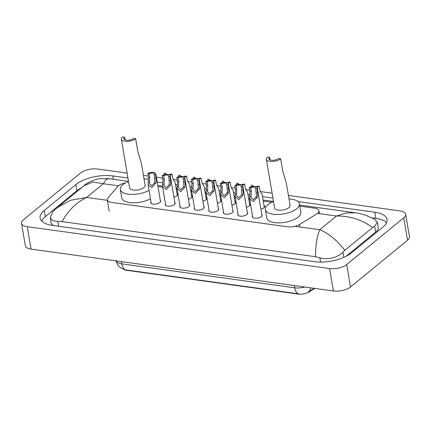 <?xml version="1.0" encoding="UTF-8"?>
<svg xmlns="http://www.w3.org/2000/svg" width="431" height="431" viewBox="0 0 431 431"><rect width="100%" height="100%" fill="white"/><g stroke="black" fill="none" stroke-linecap="round" stroke-linejoin="round"><path stroke-width="0.65" d="M160.294 200.399A5.021 2.133 170.4 0 1 160.725 201.078A5.021 2.133 170.4 0 1 159.966 202.495A5.021 2.133 170.4 0 1 154.557 204.175A5.021 2.133 170.4 0 1 150.823 202.753A5.021 2.133 170.4 0 1 151.006 201.972M174.797 202.408A5.021 2.133 170.4 0 1 175.228 203.087A5.021 2.133 170.4 0 1 174.463 204.504A5.021 2.133 170.4 0 1 169.06 206.185A5.021 2.133 170.4 0 1 165.321 204.763A5.021 2.133 170.4 0 1 165.509 203.982M189.295 204.418A5.021 2.133 170.4 0 1 189.732 205.097A5.021 2.133 170.4 0 1 188.967 206.514A5.021 2.133 170.4 0 1 183.558 208.189A5.021 2.133 170.4 0 1 179.824 206.772A5.021 2.133 170.4 0 1 180.013 205.986M203.798 206.427A5.021 2.133 170.4 0 1 204.229 207.106A5.021 2.133 170.4 0 1 203.464 208.523A5.021 2.133 170.4 0 1 198.061 210.199A5.021 2.133 170.4 0 1 194.327 208.782A5.021 2.133 170.4 0 1 194.51 207.995M218.296 208.437A5.021 2.133 170.4 0 1 218.732 209.116A5.021 2.133 170.4 0 1 217.967 210.533A5.021 2.133 170.4 0 1 212.564 212.208A5.021 2.133 170.4 0 1 208.825 210.791A5.021 2.133 170.4 0 1 209.013 210.005M232.799 210.441A5.021 2.133 170.4 0 1 233.23 211.12A5.021 2.133 170.4 0 1 232.471 212.542A5.021 2.133 170.4 0 1 227.062 214.218A5.021 2.133 170.4 0 1 223.328 212.795A5.021 2.133 170.4 0 1 223.511 212.014M247.302 212.451A5.021 2.133 170.4 0 1 247.733 213.129A5.021 2.133 170.4 0 1 246.968 214.546A5.021 2.133 170.4 0 1 241.565 216.227A5.021 2.133 170.4 0 1 237.826 214.805A5.021 2.133 170.4 0 1 238.014 214.024M261.8 214.46A5.021 2.133 170.4 0 1 262.237 215.139A5.021 2.133 170.4 0 1 261.472 216.556A5.021 2.133 170.4 0 1 256.062 218.237A5.021 2.133 170.4 0 1 252.329 216.815A5.021 2.133 170.4 0 1 252.518 216.033M176.958 193.32A5.344 2.268 170.4 0 1 177.766 194.268A5.344 2.268 170.4 0 1 176.952 195.776A5.344 2.268 170.4 0 1 173.909 197.172M191.461 195.329A5.344 2.268 170.4 0 1 192.264 196.277A5.344 2.268 170.4 0 1 191.45 197.786A5.344 2.268 170.4 0 1 188.412 199.181M205.964 197.333A5.344 2.268 170.4 0 1 206.767 198.287A5.344 2.268 170.4 0 1 205.953 199.795A5.344 2.268 170.4 0 1 202.915 201.191M220.462 199.343A5.344 2.268 170.4 0 1 221.27 200.296A5.344 2.268 170.4 0 1 220.456 201.805A5.344 2.268 170.4 0 1 217.413 203.2M234.965 201.352A5.344 2.268 170.4 0 1 235.768 202.306A5.344 2.268 170.4 0 1 234.954 203.815A5.344 2.268 170.4 0 1 231.916 205.21M249.463 203.362A5.344 2.268 170.4 0 1 250.271 204.31A5.344 2.268 170.4 0 1 249.457 205.819A5.344 2.268 170.4 0 1 246.413 207.219M263.966 205.371A5.344 2.268 170.4 0 1 264.769 206.32A5.344 2.268 170.4 0 1 263.955 207.828A5.344 2.268 170.4 0 1 260.917 209.224M125.389 182.97A9.417 3.998 -9.6 0 0 117.609 186.521L107.96 197.964A9.417 3.998 -9.6 0 0 107.276 199.892A9.417 3.998 -9.6 0 0 111.564 202.419L287.655 226.814A9.417 3.998 -9.6 0 0 299.523 224.497L316.553 214.078A9.417 3.998 -9.6 0 0 317.539 213.383A9.417 3.998 -9.6 0 0 318.978 210.727A9.417 3.998 -9.6 0 0 314.689 208.195L299.782 206.131M124.176 269.531A8.475 3.593 -9.6 0 0 126.795 270.323L298.322 294.082A8.475 3.593 -9.6 0 0 309.005 291.997L314.856 288.414M271.913 202.268L263.239 201.067M249.668 199.187L248.735 199.063M235.164 197.182L234.238 197.053M220.667 195.173L219.735 195.044M206.163 193.163L205.237 193.034M191.66 191.154L190.734 191.025M177.163 189.144L176.231 189.015M162.659 187.135L157.94 186.483M288.42 195.448L399.946 210.899A12.558 5.328 170.4 0 1 405.657 214.266A12.558 5.328 170.4 0 1 403.745 217.811L346.723 264.542A12.558 5.328 170.4 0 1 329.586 268.556L27.261 226.679A12.558 5.328 170.4 0 1 21.55 223.306A12.558 5.328 170.4 0 1 23.463 219.762L80.484 173.036A12.558 5.328 170.4 0 1 97.621 169.022L127.113 173.106M405.657 214.266L409.45 236.694A12.558 5.328 170.4 0 1 407.537 240.239L350.516 286.965A12.558 5.328 170.4 0 1 333.378 290.984L31.054 249.102A12.558 5.328 170.4 0 1 25.343 245.735L21.55 223.306M143.41 175.363L148.21 176.026M156.361 177.157L162.708 178.035M173.208 179.49L177.211 180.045M187.711 181.499L191.714 182.054M202.209 183.509L206.212 184.064M216.712 185.519L220.715 186.068M231.215 187.523L235.213 188.078M245.713 189.532L249.716 190.087M260.216 191.542L272.123 193.19M127.942 178.014L112.777 175.913A26.997 11.454 -9.6 0 0 75.926 184.543L44.248 210.506A26.997 11.454 -9.6 0 0 40.137 218.124A26.997 11.454 -9.6 0 0 52.42 225.37L314.431 261.665A26.997 11.454 -9.6 0 0 351.281 253.035L382.96 227.072A26.997 11.454 -9.6 0 0 387.07 219.454A26.997 11.454 -9.6 0 0 374.787 212.203L298.015 201.568M272.952 198.098L262.49 196.649M249.84 194.898L247.992 194.64M235.337 192.889L233.489 192.63M220.834 190.879L218.986 190.626M206.336 188.87L204.488 188.616M191.833 186.86L189.985 186.607M177.335 184.851L175.487 184.597M162.832 182.846L157.191 182.065M81.567 187.711A26.997 11.454 -9.6 0 0 76.971 190.712L45.293 216.669A26.997 11.454 -9.6 0 0 41.672 221.038M386.58 222.708A26.997 11.454 -9.6 0 0 375.832 218.372L372.066 217.849M315.454 256.698C315.681 244.619 317.119 235.633 319.77 229.739C328.347 233.166 336.708 240.008 344.865 250.266L342.947 252.124C338.577 257.183 327.474 260.351 319.845 257.743L315.454 256.698L62.069 221.599L57.829 221.448L52.587 220.597L50.249 217.666L51.084 222.617A16.954 7.192 -9.6 0 0 53.428 225.51M345.915 256.429L375.627 232.077A16.954 7.192 -9.6 0 0 378.208 227.293L377.373 222.348L374.625 226.167L372.626 227.52C361.663 219.621 349.627 215.786 336.509 216.023L346.12 213L355.543 212.828L299.604 205.081M50.249 217.666L52.668 211.917L53.401 211.131M355.543 212.828C358.436 213.173 361.825 213.965 365.725 215.214L374.286 219.029L377.367 222.348M344.865 250.266L372.626 227.52M128.508 181.381L108.757 178.644L105.967 179.738L103.359 183.73L92.897 182.033L84.158 185.589L57.318 207.586L70.646 200.253L86.62 197.446C76.486 202.301 68.303 210.355 62.069 221.599M116.101 260.491C116.564 263.055 117.744 265.216 119.646 266.967L120.949 267.996L125.987 269.941L298.979 293.904A10.99 5.932 97.9 0 1 294.696 287.806A12.558 5.328 -9.6 0 0 304.862 287.03M310.622 287.827A10.99 6.837 58.5 0 1 308.246 292.013L314.258 288.334L308.246 292.013A10.99 6.837 58.5 0 1 308.16 292.067M264.322 207.483L262.059 194.079L260.879 192.689L259.801 190.136L259.15 186.289A4.709 1.999 -9.6 0 1 256.946 187.151M252.954 186.273L252.808 185.411L251.456 185.222A4.709 1.999 -9.6 0 0 251.16 186.133A4.709 1.999 -9.6 0 0 251.494 186.704M256.041 186.661A3.141 1.331 -9.6 0 0 257.803 186.106L259.15 186.289M252.808 185.411A3.141 1.331 -9.6 0 0 252.706 185.869A3.141 1.331 -9.6 0 0 253.175 186.424M249.824 205.474L247.556 192.07L246.381 190.68L245.298 188.126L244.652 184.279A4.709 1.999 -9.6 0 1 242.443 185.141M238.451 184.263L238.305 183.401L236.953 183.218A4.709 1.999 -9.6 0 0 236.662 184.123A4.709 1.999 -9.6 0 0 236.991 184.694M241.538 184.651A3.141 1.331 -9.6 0 0 243.299 184.096L244.652 184.279M238.305 183.401A3.141 1.331 -9.6 0 0 238.208 183.865A3.141 1.331 -9.6 0 0 238.672 184.414M235.321 203.464L233.052 190.06L231.878 188.67L230.8 186.117L230.149 182.275A4.709 1.999 -9.6 0 1 227.945 183.132M223.948 182.254L223.802 181.392L222.455 181.209A4.709 1.999 -9.6 0 0 222.159 182.114A4.709 1.999 -9.6 0 0 222.493 182.69M227.04 182.642A3.141 1.331 -9.6 0 0 228.796 182.087L230.149 182.275M223.802 181.392A3.141 1.331 -9.6 0 0 223.705 181.855A3.141 1.331 -9.6 0 0 224.168 182.41M220.823 201.455L218.555 188.051L217.375 186.661L216.297 184.107L215.645 180.266A4.709 1.999 -9.6 0 1 213.442 181.122M209.45 180.244L209.304 179.388L207.952 179.199A4.709 1.999 -9.6 0 0 207.656 180.104A4.709 1.999 -9.6 0 0 207.99 180.681M212.537 180.632A3.141 1.331 -9.6 0 0 214.299 180.077L215.645 180.266M209.304 179.388A3.141 1.331 -9.6 0 0 209.207 179.846A3.141 1.331 -9.6 0 0 209.671 180.4M206.32 199.451L204.052 186.041L202.877 184.657L201.794 182.103L201.148 178.256A4.709 1.999 -9.6 0 1 198.944 179.113M194.947 178.24L194.801 177.378L193.454 177.189A4.709 1.999 -9.6 0 0 193.158 178.1A4.709 1.999 -9.6 0 0 193.487 178.671M198.034 178.623A3.141 1.331 -9.6 0 0 199.795 178.068L201.148 178.256M194.801 177.378A3.141 1.331 -9.6 0 0 194.704 177.836A3.141 1.331 -9.6 0 0 195.168 178.391M191.817 197.441L189.554 184.032L188.374 182.647L187.296 180.093L186.645 176.247A4.709 1.999 -9.6 0 1 184.441 177.103M180.449 176.231L180.303 175.369L178.951 175.18A4.709 1.999 -9.6 0 0 178.655 176.09A4.709 1.999 -9.6 0 0 178.989 176.662M183.536 176.613A3.141 1.331 -9.6 0 0 185.298 176.058L186.645 176.247M180.303 175.369A3.141 1.331 -9.6 0 0 180.201 175.826A3.141 1.331 -9.6 0 0 180.67 176.381M177.319 195.432L175.051 182.027L173.876 180.637L172.793 178.084L172.147 174.237A4.709 1.999 -9.6 0 1 169.938 175.099M165.946 174.221L165.8 173.359L164.448 173.17A4.709 1.999 -9.6 0 0 164.157 174.081A4.709 1.999 -9.6 0 0 164.486 174.652M169.033 174.603A3.141 1.331 -9.6 0 0 170.795 174.049L172.147 174.237M165.8 173.359A3.141 1.331 -9.6 0 0 165.703 173.817A3.141 1.331 -9.6 0 0 166.167 174.372M250.637 187.749L251.289 191.596L251.009 197.71L253.288 199.65L255.987 197.053L256.402 195.669L255.631 188.444A3.141 1.331 -9.6 0 0 255.728 187.981A3.141 1.331 -9.6 0 0 253.843 187.097A3.141 1.331 -9.6 0 0 250.637 187.749L249.29 187.566L249.937 191.407L249.603 198.804L252.76 217.493M249.29 187.566A4.709 1.999 -9.6 0 1 254.225 186.386A4.709 1.999 -9.6 0 1 257.28 187.722A4.709 1.999 -9.6 0 1 256.984 188.627L257.636 192.474L257.711 195.846L257.334 197.242L253.353 201.622L249.603 198.804M256.984 188.627L255.631 188.444M236.14 185.739L236.786 189.586L236.506 195.701L238.785 197.64L241.489 195.044L241.904 193.659L241.134 186.434A3.141 1.331 -9.6 0 0 241.231 185.976A3.141 1.331 -9.6 0 0 239.345 185.088A3.141 1.331 -9.6 0 0 236.14 185.739L234.787 185.556L235.439 189.398L235.1 196.8L238.262 215.484M234.787 185.556A4.709 1.999 -9.6 0 1 239.722 184.376A4.709 1.999 -9.6 0 1 242.777 185.713A4.709 1.999 -9.6 0 1 242.481 186.623L243.132 190.464L243.213 193.837L242.831 195.232L238.849 199.612L235.1 196.8M242.481 186.623L241.134 186.434M221.636 183.735L222.288 187.577L222.008 193.691L224.287 195.631L226.986 193.034L227.401 191.65L226.631 184.425A3.141 1.331 -9.6 0 0 226.728 183.967A3.141 1.331 -9.6 0 0 224.842 183.083A3.141 1.331 -9.6 0 0 221.636 183.735L220.289 183.547L220.936 187.393L220.602 194.79L223.759 213.474M220.289 183.547A4.709 1.999 -9.6 0 1 225.224 182.372A4.709 1.999 -9.6 0 1 228.279 183.703A4.709 1.999 -9.6 0 1 227.983 184.613L228.629 188.455L228.71 191.833L228.333 193.223L224.352 197.608L220.602 194.79M227.983 184.613L226.631 184.425M207.139 181.726L207.785 185.567L207.505 191.682L209.784 193.621L212.483 191.025L212.898 189.64L212.127 182.415A3.141 1.331 -9.6 0 0 212.23 181.957A3.141 1.331 -9.6 0 0 210.344 181.074A3.141 1.331 -9.6 0 0 207.139 181.726L205.786 181.537L206.438 185.384L206.099 192.781L209.261 211.47M205.786 181.537A4.709 1.999 -9.6 0 1 210.721 180.363A4.709 1.999 -9.6 0 1 213.776 181.693A4.709 1.999 -9.6 0 1 213.48 182.604L214.132 186.451L214.207 189.823L213.83 191.213L209.849 195.599L206.099 192.781M213.48 182.604L212.127 182.415M192.635 179.716L193.287 183.563L193.002 189.672L195.286 191.617L197.985 189.02L198.4 187.63L197.63 180.406A3.141 1.331 -9.6 0 0 197.727 179.948A3.141 1.331 -9.6 0 0 195.841 179.064A3.141 1.331 -9.6 0 0 192.635 179.716L191.283 179.528L191.935 183.374L191.596 190.771L194.758 209.461M191.283 179.528A4.709 1.999 -9.6 0 1 196.224 178.353A4.709 1.999 -9.6 0 1 199.273 179.684A4.709 1.999 -9.6 0 1 198.977 180.594L199.628 184.441L199.709 187.814L199.332 189.204L195.351 193.589L191.596 190.771M198.977 180.594L197.63 180.406M178.132 177.707L178.784 181.553L178.504 187.668L180.783 189.608L183.482 187.011L183.897 185.621L183.127 178.396A3.141 1.331 -9.6 0 0 183.229 177.938A3.141 1.331 -9.6 0 0 181.338 177.055A3.141 1.331 -9.6 0 0 178.132 177.707L176.785 177.518L177.432 181.365L177.098 188.762L180.255 207.451M176.785 177.518A4.709 1.999 -9.6 0 1 181.72 176.344A4.709 1.999 -9.6 0 1 184.775 177.68A4.709 1.999 -9.6 0 1 184.479 178.585L185.131 182.432L185.206 185.804L184.829 187.194L180.848 191.579L177.098 188.762M184.479 178.585L183.127 178.396M163.635 175.697L164.281 179.544L164.001 185.659L166.28 187.598L168.984 185.001L169.399 183.617L168.629 176.392A3.141 1.331 -9.6 0 0 168.726 175.929A3.141 1.331 -9.6 0 0 166.84 175.045A3.141 1.331 -9.6 0 0 163.635 175.697L162.282 175.514L162.934 179.355L162.595 186.752L165.757 205.442M162.282 175.514A4.709 1.999 -9.6 0 1 167.217 174.334A4.709 1.999 -9.6 0 1 170.272 175.67A4.709 1.999 -9.6 0 1 169.976 176.575L170.628 180.422L170.708 183.795L170.326 185.19L166.344 189.57L162.595 186.752M169.976 176.575L168.629 176.392M149.131 173.688L149.783 177.534L149.503 183.649L151.782 185.589L154.481 182.992L154.896 181.607L154.126 174.383A3.141 1.331 -9.6 0 0 154.223 173.925A3.141 1.331 -9.6 0 0 152.337 173.036A3.141 1.331 -9.6 0 0 149.131 173.688L147.785 173.504L148.431 177.346L148.097 184.748L151.254 203.432M147.785 173.504A4.709 1.999 -9.6 0 1 152.719 172.325A4.709 1.999 -9.6 0 1 155.774 173.661A4.709 1.999 -9.6 0 1 155.478 174.571L156.124 178.412L156.205 181.785L155.828 183.18L151.847 187.56L148.097 184.748M155.478 174.571L154.126 174.383M280.656 158.818L278.561 158.527A5.339 2.263 170.4 0 1 272.818 160.31A5.339 2.263 170.4 0 1 268.852 158.802A5.339 2.263 170.4 0 1 269.666 157.293L267.57 157.008A7.85 3.329 170.4 0 0 266.374 159.222L274.622 207.995A7.85 3.329 -9.6 0 0 280.462 210.215A7.85 3.329 -9.6 0 0 288.905 207.591A7.85 3.329 -9.6 0 0 290.101 205.377L286.41 183.541L282.725 171.032L280.656 158.818A7.85 3.329 170.4 0 1 272.209 161.442A7.85 3.329 170.4 0 1 266.374 159.222M270.113 159.955L269.666 157.293M289.012 198.944A17.267 7.327 170.4 0 1 299.389 203.809A17.267 7.327 170.4 0 1 296.76 208.679A17.267 7.327 170.4 0 1 278.178 214.449A17.267 7.327 170.4 0 1 265.34 209.568A17.267 7.327 170.4 0 1 267.969 204.693A17.267 7.327 170.4 0 1 273.534 201.563M299.389 203.809L300.811 212.219A17.267 7.327 170.4 0 1 298.182 217.089A17.267 7.327 170.4 0 1 279.6 222.859A17.267 7.327 170.4 0 1 266.762 217.978L265.34 209.568M135.646 138.734L133.551 138.443A5.339 2.263 170.4 0 1 127.808 140.226A5.339 2.263 170.4 0 1 123.842 138.717A5.339 2.263 170.4 0 1 124.656 137.209L122.56 136.918A7.85 3.329 170.4 0 0 121.364 139.132L129.612 187.911A7.85 3.329 -9.6 0 0 135.453 190.13A7.85 3.329 -9.6 0 0 143.895 187.507A7.85 3.329 -9.6 0 0 145.091 185.292L141.4 163.457L137.715 150.947L135.646 138.734A7.85 3.329 170.4 0 1 127.199 141.352A7.85 3.329 170.4 0 1 121.364 139.132M125.103 139.87L124.656 137.209M149.051 190.383A17.267 7.327 170.4 0 1 131.148 194.359A17.267 7.327 170.4 0 1 120.33 189.478A17.267 7.327 170.4 0 1 122.959 184.608A17.267 7.327 170.4 0 1 128.524 181.478M144.002 178.86A17.267 7.327 170.4 0 1 148.496 179.452M150.473 198.793A17.267 7.327 170.4 0 1 132.57 202.769A17.267 7.327 170.4 0 1 121.752 197.888L120.33 189.478M298.322 294.082L298.279 293.807M309.005 291.997L308.935 291.593M126.795 270.323L126.746 270.043M299.944 226.997L299.523 224.497M294.982 226.307L319.77 229.739L336.509 216.023L317.545 213.393M107.351 200.318L86.62 197.446L103.359 183.73L118.342 185.804M27.261 226.679L31.054 249.102M329.586 268.556L333.378 290.984M346.723 264.542L350.516 286.965M403.745 217.811L407.537 240.239M113.348 179.28L112.777 175.913M76.971 190.712L75.926 184.543M375.832 218.372L374.787 212.203M45.293 216.669L44.248 210.506M343.841 257.399L342.947 252.124M320.578 262.075L319.845 257.743M58.638 226.232L57.829 221.448M375.627 232.077L374.625 226.167M126.094 269.957A10.99 5.932 -82.1 0 1 121.811 263.858L294.696 287.806L294.319 285.57M116.208 260.9A12.558 5.328 -9.6 0 0 121.811 263.858L121.434 261.622M257.334 197.242L255.987 197.053M250.971 196.358L249.624 196.17M251.289 191.596L249.937 191.407M257.636 192.474L256.283 192.285M242.831 195.232L241.489 195.044M236.468 194.349L235.127 194.165M236.786 189.586L235.439 189.398M243.132 190.464L241.78 190.276M228.333 193.223L226.986 193.034M221.97 192.339L220.624 192.156M222.288 187.577L220.936 187.393M228.629 188.455L227.282 188.272M213.83 191.213L212.483 191.025M207.467 190.33L206.12 190.146M207.785 185.567L206.438 185.384M214.132 186.451L212.779 186.262M199.332 189.204L197.985 189.02M192.969 188.325L191.623 188.137M193.287 183.563L191.935 183.374M199.628 184.441L198.282 184.252M184.829 187.194L183.482 187.011M178.466 186.316L177.119 186.127M178.784 181.553L177.432 181.365M185.131 182.432L183.778 182.243M170.326 185.19L168.984 185.001M163.963 184.306L162.622 184.118M164.281 179.544L162.934 179.355M170.628 180.422L169.275 180.233M155.828 183.18L154.481 182.992M149.465 182.297L148.119 182.114M149.783 177.534L148.431 177.346M156.124 178.412L154.777 178.224M319.473 213.663L318.978 210.727M109.188 211.195L107.276 199.892M273.518 201.466L263.061 200.016M249.522 198.141L248.558 198.012M235.024 196.132L234.06 196.003M220.521 194.128L219.557 193.993M206.023 192.118L205.059 191.984M191.52 190.109L190.556 189.974M177.017 188.099L176.053 187.964M162.519 186.09L157.762 185.432M57.318 207.586L53.406 211.131M84.158 185.589C86.378 183.32 90.634 181.198 96.916 179.226L99.561 178.709L108.757 178.644M251.16 186.133L251.268 186.763M236.662 184.123L236.764 184.754M222.159 182.114L222.267 182.744M207.656 180.104L207.764 180.74M193.158 178.1L193.266 178.73M178.655 176.09L178.763 176.721M164.157 174.081L164.259 174.711M257.28 187.722L262.048 215.926M242.777 185.713L247.55 213.916M228.279 183.703L233.047 211.907M213.776 181.693L218.544 209.897M199.273 179.684L204.046 207.887M184.775 177.68L189.543 205.878M170.272 175.67L175.045 203.868M155.774 173.661L160.542 201.864"/></g></svg>
